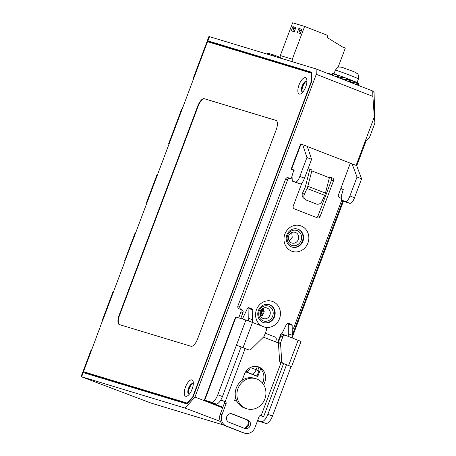 <?xml version="1.0" encoding="UTF-8"?>
<svg xmlns="http://www.w3.org/2000/svg" width="456" height="456" viewBox="0 0 456 456"><rect width="100%" height="100%" fill="white"/><g stroke="black" fill="none" stroke-linecap="round" stroke-linejoin="round"><path stroke-width="0.68" d="M338.067 67.34L345.312 48.074L342.627 47.025L327.516 37.762A2.246 2.058 106.8 0 0 326.388 34.918L304.625 26.431L292.313 59.177A2.246 2.058 106.8 0 0 293.442 62.027L293.983 62.238M331.666 74.527L328.753 73.393L328.599 73.804M304.625 26.431L292.638 22.8L280.326 55.552A2.246 2.058 106.8 0 0 281.455 58.396L281.99 58.607M331.632 74.619L328.719 73.484M292.872 26.613L295.87 27.52L294.291 31.72L291.293 30.814L292.872 26.613L293.447 26.836L292.974 28.095L295.38 28.825M298.868 28.426L301.866 29.332L300.287 33.533L297.289 32.627L298.868 28.426L299.444 28.654L298.971 29.914L301.376 30.637M294.057 31.646L294.451 30.598L293.881 30.375L292.974 28.095M293.881 30.375L294.701 30.626M293.447 26.836L295.853 27.565M300.054 33.465L300.447 32.416L299.871 32.188L298.971 29.914M301.849 29.378L299.444 28.654M299.871 32.188L300.698 32.439M261.807 326.034A13.463 12.346 -73.2 0 1 256.5 309.647A13.463 12.346 -73.2 0 1 272.739 301.536A13.463 12.346 -73.2 0 1 279.511 318.624A13.463 12.346 -73.2 0 1 264.828 327.214M258.409 310.525A9.422 8.641 -73.2 0 1 269.194 304.648A9.422 8.641 -73.2 0 1 274.518 316.812A9.422 8.641 -73.2 0 1 263.733 322.688A9.422 8.641 -73.2 0 1 258.409 310.525M307.355 146.53L356.655 165.613L361.602 178.832L354.5 197.727C352.927 201.928 351.245 203.758 349.467 203.211L341.909 200.184L341.55 195.288L343.328 189.24L340.843 188.482L350.305 163.288M292.199 329.021A2.246 2.058 106.8 0 0 293.829 327.579L341.493 200.771A2.246 2.058 106.8 0 0 340.364 197.927L339.6 197.625A2.246 2.058 -73.2 0 1 338.472 194.775L340.843 188.482M222.864 407.259L209.378 401.998L215.996 403.976A8.977 3.426 -68.7 0 0 222.442 396.566L241.064 347.016L246.827 349.262A2.246 2.075 106.7 0 0 246.975 349.313L248.947 349.9A2.246 2.075 106.7 0 0 250.965 349.364L263.671 336.898A2.246 2.075 106.7 0 0 264.224 336.038L266.407 330.235A2.246 2.075 106.7 0 0 265.261 327.38L252.51 322.415L243.037 347.609L236.425 345.209L217.803 394.759L222.442 396.566M288.283 177.789A2.246 2.058 106.8 0 0 285.576 179.14L237.912 305.947L239.97 306.569A2.246 2.058 106.8 0 0 241.099 309.419L241.868 309.715A2.246 2.058 -73.2 0 1 242.997 312.565L240.762 318.482M239.97 306.569L287.633 179.761L285.576 179.14M292.085 178.82A2.246 2.058 -73.2 0 1 291.105 178.712L290.341 178.41A2.246 2.058 106.8 0 0 287.633 179.761M260.644 368.818L257.731 376.565L245.619 371.839M307.92 243.042A13.463 12.346 -73.2 0 1 291.68 251.153A13.463 12.346 -73.2 0 1 284.903 234.065A13.463 12.346 -73.2 0 1 301.148 225.959A13.463 12.346 -73.2 0 1 307.92 243.042M307.942 168.999A2.246 2.058 -73.2 0 1 309.367 168.982L312.052 170.031L307.817 186.259L325.459 193.144L329.386 177.755L311.739 170.869M329.386 177.755L329.699 176.911L332.384 177.96A2.246 2.058 -73.2 0 1 333.513 180.81L320.095 216.497A2.246 2.058 -73.2 0 1 317.393 217.848L294.377 208.871A2.246 2.058 -73.2 0 1 293.248 206.026L301.929 182.924M243.863 379.284L242.82 378.964A11.668 10.699 106.8 0 0 242.677 378.925M301.011 144.062L291.544 169.256L293.846 169.945L292.034 175.976L292.245 180.815L295.003 181.967C296.651 182.463 298.264 180.605 299.837 176.409L306.939 157.514L311.579 159.321L307.298 146.359L300.612 143.971L291.139 169.165M294.137 170.441L291.145 169.165M292.245 180.815L297.09 183.01L292.438 181.197M306.939 157.514L302.659 144.552M297.09 183.01L296.885 182.622L299.643 183.774C301.291 184.264 302.898 182.411 304.477 178.216L311.579 159.321M291.925 176.785L292 176.096M291.76 176.74A2.246 2.058 -73.2 0 1 289.72 178.216M237.912 305.947A2.246 2.058 106.8 0 0 239.041 308.792L239.81 309.094A2.246 2.058 -73.2 0 1 240.939 311.938L242.997 312.565M238.722 317.872L240.939 311.938M241.064 347.016L236.425 345.209L245.898 320.021L252.51 322.415M245.898 320.021L235.587 316.966L204.339 400.106L211.356 402.169A8.977 3.426 -68.7 0 0 217.803 394.759M246.827 349.262L243.037 347.609M204.339 400.106L222.807 407.413M283.438 334.653A2.246 2.041 107 0 0 280.748 336.004L278.565 341.806A2.246 2.041 107 0 0 278.411 342.827L279.585 360.707A2.246 2.041 107 0 0 280.85 362.531L286.528 364.749L267.9 414.299A8.977 3.711 111.3 0 1 261.185 421.606L257.611 420.512M257.492 420.837L265.751 423.39L261.185 421.606M257.72 370.517L258.888 367.399M268.937 304.574A9.422 8.641 -73.2 0 1 274.005 316.652A9.422 8.641 -73.2 0 1 263.477 322.603M297.346 228.992A9.422 8.641 -73.2 0 1 302.413 241.076A9.422 8.641 -73.2 0 1 291.886 247.027M332.384 177.96L329.642 177.07M330.326 177.338A2.246 2.058 -73.2 0 1 331.455 180.188L333.513 180.81M320.095 216.497L318.043 215.876L331.455 180.188M318.043 215.876A2.246 2.058 -73.2 0 1 316.122 217.352M302.567 193.076L304.277 194.535A4.486 4.081 130.4 0 0 305.207 199.449L303.497 197.995A4.486 4.081 130.4 0 1 302.567 193.076L305.332 187L309.253 171.61A5.386 2.143 -68.7 0 1 309.681 170.248L310 169.41L308.581 168.857M286.528 364.749L291.566 366.647L301.034 341.453L285.57 335.302A2.246 2.041 107 0 0 282.88 336.659L280.748 336.004M291.566 366.647L280.85 362.531M278.565 341.806L280.702 342.462A2.246 2.041 107 0 0 280.548 343.482L281.722 361.363A2.246 2.041 107 0 0 282.988 363.187M280.702 342.462L282.88 336.659M267.9 414.299L272.471 416.083L291.093 366.533M272.471 416.083A8.977 3.711 111.3 0 1 265.751 423.39M343.243 189.525L340.786 188.624M341.909 200.184L349.467 203.211M352.083 163.829L357.037 177.048L349.934 195.943C348.355 200.144 346.68 201.974 344.901 201.427M357.037 177.048L361.602 178.832M245.755 371.629L246.434 371.891A5.386 2.143 -68.7 0 0 250.378 367.473L256.135 369.719L257.315 366.573M253.895 375.071L256.979 376.006L252.185 374.131A5.386 2.143 -68.7 0 0 256.135 369.719M247.215 369.805L246.434 371.891L252.185 374.131M256.979 376.006L258.871 370.967L256.072 369.873M286.818 234.948A9.422 8.641 -73.2 0 1 297.603 229.066A9.422 8.641 -73.2 0 1 302.926 241.23A9.422 8.641 -73.2 0 1 292.142 247.106A9.422 8.641 -73.2 0 1 286.818 234.948M305.207 199.449A4.486 4.081 130.4 0 0 306.272 200.081L316.247 203.975A4.486 4.081 130.4 0 0 321.925 201.415L324.683 195.333A5.386 2.143 -68.7 0 0 325.459 193.144M304.277 194.535L307.042 188.453A5.386 2.143 -68.7 0 0 307.817 186.259M310 169.41L312.052 170.031M255.976 378.731L254.266 378.212A15.703 14.404 106.8 0 0 236.1 388.535A15.703 14.404 106.8 0 0 244.188 407.938A15.703 14.404 106.8 0 0 245.163 408.274L246.878 408.793A15.703 14.404 106.8 0 0 265.044 398.47A15.703 14.404 106.8 0 0 256.95 379.067A15.703 14.404 106.8 0 0 255.976 378.731A15.703 14.404 106.8 0 0 237.815 389.053A15.703 14.404 106.8 0 0 245.904 408.456A15.703 14.404 106.8 0 0 246.878 408.793M259.054 416.687A1.795 1.647 -73.2 0 1 261.151 415.581L281.061 362.611L261.151 415.581A1.795 1.647 -73.2 0 0 259.054 416.687L254.95 427.603A8.977 8.231 106.8 0 1 244.678 433.2A8.977 8.231 106.8 0 0 254.95 427.603L259.054 416.687M244.12 433.006A8.977 8.231 106.8 0 0 244.678 433.2A8.977 8.231 106.8 0 1 244.12 433.006L226.478 426.126L242.41 432.487A8.977 8.231 106.8 0 0 242.962 432.681L244.678 433.2L242.962 432.681A8.977 8.231 106.8 0 1 242.41 432.487L244.12 433.006M221.964 414.738A8.977 8.231 106.8 0 0 226.478 426.126L242.41 432.487L224.762 425.608A8.977 8.231 106.8 0 1 220.248 414.219L224.352 403.298L220.248 414.219A8.977 8.231 106.8 0 0 224.762 425.608L226.478 426.126A8.977 8.231 106.8 0 1 221.964 414.738L226.062 403.817L221.964 414.738L220.248 414.219L221.964 414.738M225.23 401.571A1.795 1.647 -73.2 0 1 226.062 403.817A1.795 1.647 -73.2 0 0 225.23 401.571L220.846 399.94L225.23 401.571L245.134 348.601L225.23 401.571M263.425 337.138L275.646 341.903A4.486 1.784 -68.7 0 0 275.566 337.206A4.486 1.784 -68.7 0 0 275.515 337.183A4.486 1.784 -68.7 0 1 275.566 337.206A4.486 1.784 -68.7 0 1 275.646 341.903L278.422 342.986M263.75 384.887L264.799 382.094L263.75 384.887M244.467 374.165A11.89 10.904 -73.2 0 1 258.079 366.749A11.89 10.904 -73.2 0 1 264.799 382.094A11.89 10.904 -73.2 0 0 258.079 366.749A11.89 10.904 -73.2 0 0 244.467 374.165L242.147 380.332L244.467 374.165M235.621 397.706L234.601 400.408L236.949 401.326L234.601 400.408L235.621 397.706M244.741 428.435L229.015 422.302A4.486 4.115 -73.2 0 1 226.7 416.755A4.486 4.115 -73.2 0 1 231.893 413.809A4.486 4.115 -73.2 0 1 232.172 413.9L247.899 420.039A4.486 4.115 -73.2 0 1 250.207 425.579A4.486 4.115 -73.2 0 1 245.02 428.532A4.486 4.115 -73.2 0 1 244.741 428.435L229.015 422.302A4.486 4.115 -73.2 0 1 226.7 416.755A4.486 4.115 -73.2 0 1 231.893 413.809A4.486 4.115 -73.2 0 1 232.172 413.9L247.899 420.039A4.486 4.115 -73.2 0 1 250.207 425.579A4.486 4.115 -73.2 0 1 245.02 428.532A4.486 4.115 -73.2 0 1 244.741 428.435M263.243 416.545L260.992 415.536L263.636 416.636L283.575 363.597L263.636 416.636L260.131 415.593L263.243 416.545M292.267 335.314L292.153 325.356L292.267 335.314L288.431 333.82L292.267 335.314M291.743 324.467L292.153 325.356L288.317 323.857L288.283 336.363L288.317 323.857L287.947 322.985L288.317 323.857L292.153 325.356L291.783 324.478L287.981 322.996L291.743 324.467M279.351 339.72A2.246 2.058 106.8 0 0 278.559 340.78L277.818 342.752L278.559 340.78A2.246 2.058 106.8 0 1 279.351 339.72M223.514 401.052A1.795 1.647 -73.2 0 1 224.352 403.298L226.062 403.817L224.352 403.298A1.795 1.647 -73.2 0 0 223.514 401.052L220.693 400.203L223.514 401.046M263.083 381.575L262.508 383.12L263.083 381.575L264.799 382.094L263.083 381.575A11.89 10.904 -73.2 0 0 257.207 366.527A11.89 10.904 -73.2 0 1 263.083 381.575M246.183 419.52L231.169 413.66L246.183 419.52A4.486 4.115 -73.2 0 1 248.611 424.678A4.486 4.115 -73.2 0 1 244.028 428.155A4.486 4.115 -73.2 0 0 248.611 424.678A4.486 4.115 -73.2 0 0 246.183 419.52L247.899 420.039L246.183 419.52M252.407 322.375L252.761 309.989L252.436 309.134L248.634 307.652L252.436 309.134L252.761 309.989L248.925 308.49L248.6 307.635L247.152 309.031L242.609 318.596L242.153 318.459A0.895 0.342 -68.7 0 0 241.726 318.772A0.895 0.342 -68.7 0 1 242.153 318.459L242.609 318.596L247.158 309.037L248.6 307.635L248.925 308.49L248.776 318.351L248.925 308.49L252.761 309.989L252.407 322.375M248.56 320.933L248.776 318.351L252.613 319.85L248.776 318.351L248.56 320.933M262.434 383.034L263.545 380.082L262.434 383.034M277.607 342.667L280.685 334.482A0.895 0.37 111.3 0 1 281.358 333.746L281.819 333.889L281.358 333.746A0.895 0.37 111.3 0 0 280.685 334.482L277.607 342.667M281.819 333.889L286.431 324.353L287.947 322.985L286.431 324.353L281.819 333.889M86.868 373.23L83.459 371.708L187.142 403.087L192.774 396.788L311.425 81.128L311.192 73.057L207.508 41.678L193.481 79.002L193.008 78.899L193.435 79.127M135.244 232.896L135.689 232.748L124.836 261.202M157.291 174.238L157.742 174.089L135.689 232.748M86.896 373.15L187.484 403.395M188.875 394.126A5.609 2.229 111.3 0 1 188.955 388.347A5.609 2.229 111.3 0 1 192.934 383.718M302.47 91.912A5.609 2.229 111.3 0 1 302.55 86.133A5.609 2.229 111.3 0 1 306.529 81.504M193.481 79.002L157.742 174.089M169.073 143.936L168.766 143.714L169.073 143.936M91.149 350.214L91.593 350.065L102.788 319.861M113.196 291.555L113.641 291.407L124.978 261.254M191.018 346.275L119.426 324.604A8.977 3.568 111.3 0 1 119.324 324.569A8.977 3.568 111.3 0 1 119.158 315.17L197.756 106.066A8.977 3.568 111.3 0 1 204.339 98.707L275.931 120.373A8.977 3.568 111.3 0 1 276.034 120.412A8.977 3.568 111.3 0 1 276.199 129.806L197.602 338.911A8.977 3.568 111.3 0 1 191.018 346.275M299.05 84.873A8.749 3.483 111.3 0 1 303.736 78.056A8.749 3.483 111.3 0 1 306.882 80.17A8.749 3.483 111.3 0 1 305.725 86.896A8.749 3.483 111.3 0 1 301.826 93.132A8.749 3.483 111.3 0 1 298.121 92.705A8.749 3.483 111.3 0 1 299.05 84.873M185.455 387.087A8.749 3.483 111.3 0 1 190.141 380.27A8.749 3.483 111.3 0 1 193.287 382.385A8.749 3.483 111.3 0 1 192.136 389.11A8.749 3.483 111.3 0 1 188.237 395.346A8.749 3.483 111.3 0 1 184.532 394.919A8.749 3.483 111.3 0 1 185.455 387.087M182.007 109.531L181.534 109.423L168.652 143.691M193.008 78.899L207.035 41.57L207.508 41.678M311.682 73.245L311.192 73.057M311.425 81.128L311.756 81.259M193.105 396.919L192.774 396.788M187.142 403.087L187.598 403.269M276.205 120.492L204.721 98.855A8.977 3.568 -68.7 0 0 198.143 106.219L119.546 315.318A8.977 3.568 -68.7 0 0 119.535 324.638M303.029 91.85A5.609 2.229 111.3 0 1 302.265 91.855A5.609 2.229 111.3 0 1 302.163 85.984A5.609 2.229 111.3 0 1 306.346 81.407A5.609 2.229 111.3 0 1 306.894 81.932M193.304 384.14A5.609 2.229 -68.7 0 0 192.751 383.621A5.609 2.229 -68.7 0 0 188.573 388.198A5.609 2.229 111.3 0 0 188.676 394.07A5.609 2.229 111.3 0 0 189.434 394.058M334.385 73.997A12.34 0.353 20.6 0 1 334.949 74.157A12.34 0.353 20.6 0 1 337.326 74.938M339.007 75.525A12.34 0.353 20.6 0 1 346.155 78.147M346.668 78.341A12.34 0.353 20.6 0 1 353.782 81.122M354.842 81.561A12.34 0.353 20.6 0 1 357.019 82.576M350.721 80.119L346.469 78.204L346.224 79.526L346.879 79.977L346.953 79.566L350.499 80.729L354.859 81.476L350.721 80.119L347.096 79.515L347.238 78.728M345.272 77.982L337.628 74.961L337.315 76.255L334.248 76.009M354.637 82.513L357.208 83.454L358.872 83.248L354.796 81.761M358.872 83.248L358.462 84.52L356.803 84.725L357.208 83.454M357.812 85.198L358.102 84.565M349.917 81.362L349.712 82.126M346.235 79.903L346.087 80.689M342.456 79.213L346.879 79.977M339.572 78.084L341.122 78.204M337.315 76.255L341.191 77.834M333.644 75.776L333.917 74.664L337.628 74.961M331.518 74.944L332.47 73.273L332.014 74.51L333.786 75.183M332.47 73.273L336.756 74.892M342.781 77.902L342.94 77.127M346.224 79.526L341.054 78.58L341.299 77.258L346.469 78.204M354.859 81.476L354.574 82.787L347.119 81.025M356.803 84.725L353.383 83.471M350.214 82.04L350.499 80.729M332.014 74.51L331.654 74.995M273.731 56.105L274.159 55.051L273.725 54.919L273.298 55.974M271.502 55.432L271.975 54.389L273.708 54.959M279.625 57.889L279.813 57.256L274.159 55.051M272.414 54.526L271.936 55.564M269.382 54.788L269.81 53.734L269.371 53.603L268.949 54.657M267.153 54.116L267.626 53.073L269.359 53.643M271.907 54.555L269.81 53.734M268.065 53.209L267.586 54.247M263.454 308.262L260.507 316.088M259.994 314.532L262.137 308.832M263.095 308.222L260.308 315.637M260.94 314.948L262.422 315.455M261.727 312.85L263.716 313.54M262.519 310.753L264.212 311.334M263.306 308.649L263.728 308.792M260.929 314.982L262.371 315.501M261.715 312.879L263.71 313.568M262.508 310.781L264.212 311.38M263.762 308.86L263.294 308.683M356.729 165.813L366.031 141.064L369.366 137.815L374.929 123.012L374.062 92.505L372.729 91.018L316.116 68.936L209.492 36.662L207.913 40.863L311.653 72.259L311.898 80.889L192.985 397.244L186.971 403.97L83.231 372.575L82.644 372.444L81.071 376.633L150.947 403.047L223.6 425.038M292.142 337.634L343.465 201.102M292.267 335.268L342.798 200.839M356.113 165.403L374.302 117.021L374.929 123.012M244.747 428.161L248.748 423.687M83.231 372.575L81.652 376.77L185.096 408.08L194.968 397.039L222.648 407.835M220.453 421.475L185.096 408.08M374.302 117.021L372.883 96.404L316.27 74.322L316.116 68.936M316.27 74.322L194.968 397.039M291.595 245.282A7.855 7.199 106.8 0 0 301.068 240.551A7.855 7.199 106.8 0 0 297.118 230.582A7.855 7.199 106.8 0 0 287.645 235.313A7.855 7.199 106.8 0 0 291.595 245.282M263.186 320.859A7.855 7.199 106.8 0 0 272.665 316.128A7.855 7.199 106.8 0 0 268.709 306.164A7.855 7.199 106.8 0 0 259.236 310.895A7.855 7.199 106.8 0 0 263.186 320.859M372.883 96.404L372.729 91.018M211.225 42.397L207.326 40.732L208.905 36.531L209.492 36.662M207.326 40.732L207.913 40.863M311.659 72.532L211.664 42.266L211.299 42.186L211.082 42.761M188.408 393.494A6.692 2.662 111.3 0 1 189.308 388.523A6.692 2.662 111.3 0 1 192.164 383.866M302.003 91.28A6.692 2.662 111.3 0 1 302.904 86.309A6.692 2.662 111.3 0 1 305.759 81.652M289.155 240.933L292.239 237.331L291.697 232.549M260.786 316.572L263.938 312.941L263.357 308.096M267.068 308.005A5.609 5.141 -73.2 0 1 269.958 314.936A5.609 5.141 -73.2 0 1 263.471 318.624A5.609 5.141 -73.2 0 1 263.123 318.499A5.609 5.141 -73.2 0 1 260.233 311.573A5.609 5.141 -73.2 0 1 266.72 307.885A5.609 5.141 -73.2 0 1 267.068 308.005M295.477 232.423A5.609 5.141 -73.2 0 1 298.366 239.354A5.609 5.141 -73.2 0 1 291.874 243.042A5.609 5.141 -73.2 0 1 291.526 242.923A5.609 5.141 -73.2 0 1 288.642 235.991A5.609 5.141 -73.2 0 1 295.129 232.303A5.609 5.141 -73.2 0 1 295.477 232.423M293.442 62.027L281.455 58.396M280.326 55.552L292.313 59.177M299.643 183.774L295.003 181.967M299.837 176.409L304.477 178.216M241.099 309.419L239.041 308.792M241.868 309.715L239.81 309.094M215.996 403.976L211.356 402.169M235.991 317.057L204.738 400.191M288.659 365.404L298.133 340.21M280.548 343.482L278.411 342.827M279.585 360.707L281.722 361.363M349.934 195.943L354.5 197.727M324.683 195.333L307.042 188.453M278.912 340.888L278.559 340.78L278.912 340.888M231.608 413.734L232.172 413.9L231.608 413.734M91.593 350.065L83.459 371.708M113.641 291.407L102.931 319.907M119.546 315.318L119.158 315.17M197.756 106.066L198.143 106.219M204.721 98.855L204.339 98.707M358.473 78.837A12.34 0.353 -159.4 0 0 349.387 75.058A12.34 0.353 -159.4 0 0 336.374 70.384A12.34 0.353 -159.4 0 0 335.371 70.156C337.417 67.556 338.717 66.508 339.264 67.003L342.023 67.3L354.038 71.752L357.424 73.684C357.327 73.564 359.379 75.177 358.473 78.837L357.059 82.587M211.664 42.266L211.441 42.864M87.324 373.076L87.073 373.738M288.146 177.743L290.198 178.364M283.307 334.601L285.439 335.257M342.125 200.577L346.691 202.361M265.295 333.199L275.566 337.206L265.295 333.199M157.217 174.106L146.604 202.35M91.075 350.083L82.986 371.6M113.122 291.424L102.509 319.667M135.17 232.765L124.556 261.009M333.98 73.844L335.371 70.156M86.965 372.968L86.72 373.629"/></g></svg>

